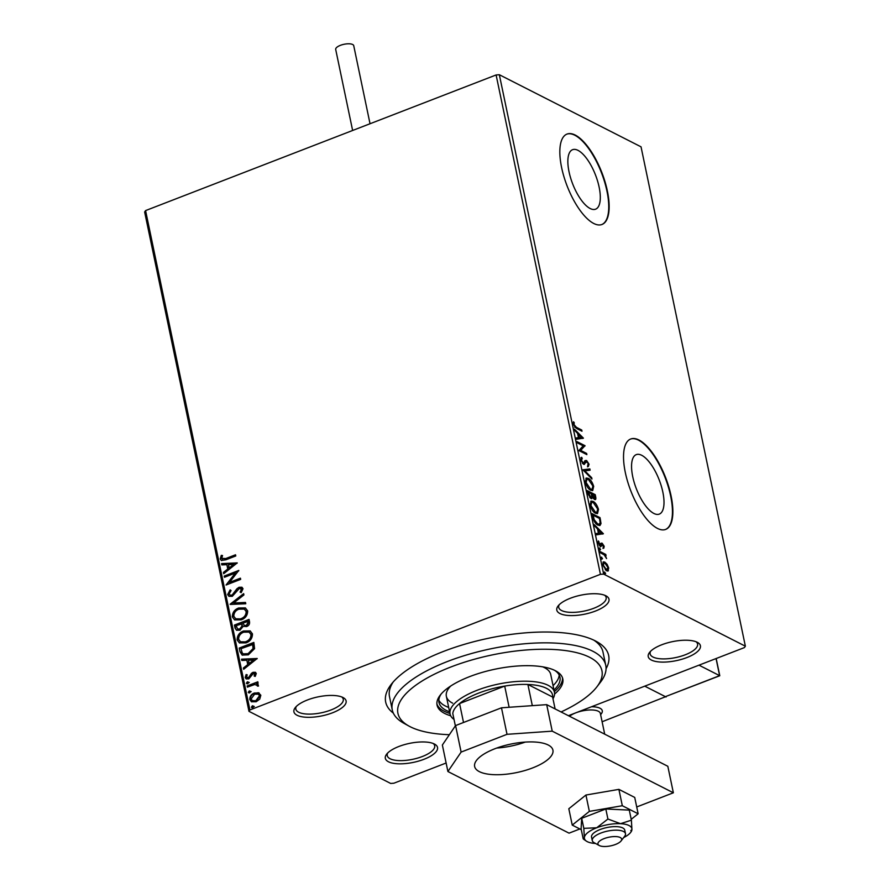 <?xml version="1.0" encoding="UTF-8"?>
<svg xmlns="http://www.w3.org/2000/svg" width="890" height="890" viewBox="0 0 890 890"><rect width="100%" height="100%" fill="white"/><g stroke="black" fill="none" stroke-linecap="round" stroke-linejoin="round"><path stroke-width="1.33" d="M393.358 713.157A113.898 41.418 -11.8 0 1 391.222 684.388A113.898 41.418 -11.8 0 1 487.342 638.508A113.898 41.418 -11.8 0 1 595.221 640.833A113.898 41.418 -11.8 0 1 596.489 641.501A113.898 41.418 -11.8 0 1 606.057 668.724M393.169 682.018A109.047 39.661 168.2 0 0 389.497 696.648L392.268 709.909A109.047 39.661 -11.8 0 1 468.552 654.373A109.047 39.661 -11.8 0 1 592.896 651.28A109.047 39.661 -11.8 0 1 605.756 665.308A109.047 39.661 -11.8 0 1 600.45 682.241L596.856 686.891A104.197 37.892 168.2 0 0 589.647 657.31A104.197 37.892 168.2 0 0 451.875 666.61A104.197 37.892 168.2 0 0 409.055 726.129A104.197 37.892 168.2 0 0 410.212 726.741A104.197 37.892 168.2 0 0 449.372 734.706M651.369 660.046A26.656 9.69 -11.8 0 1 649.522 652.481A26.656 9.69 -11.8 0 1 672.017 641.746A26.656 9.69 -11.8 0 1 697.27 642.291A26.656 9.69 -11.8 0 1 697.571 642.447A26.656 9.69 -11.8 0 1 686.613 657.665A26.656 9.69 -11.8 0 1 651.369 660.046M650.59 651.28A24.23 8.811 168.2 0 0 650.134 653.916A24.23 8.811 168.2 0 0 652.993 657.031A24.23 8.811 168.2 0 0 680.627 656.342A24.23 8.811 168.2 0 0 697.582 644.004A24.23 8.811 168.2 0 0 696.102 641.768M388.474 761.773A26.656 9.69 -11.8 0 1 386.627 754.208A26.656 9.69 -11.8 0 1 409.133 743.462A26.656 9.69 -11.8 0 1 434.376 744.007A26.656 9.69 -11.8 0 1 434.676 744.162A26.656 9.69 -11.8 0 1 423.718 759.393A26.656 9.69 -11.8 0 1 388.474 761.773M387.695 753.007A24.23 8.811 168.2 0 0 387.25 755.632A24.23 8.811 168.2 0 0 390.098 758.758A24.23 8.811 168.2 0 0 417.733 758.069A24.23 8.811 168.2 0 0 434.687 745.72A24.23 8.811 168.2 0 0 433.219 743.495M297.06 715.26A26.656 9.69 -11.8 0 1 295.213 707.695A26.656 9.69 -11.8 0 1 317.708 696.948A26.656 9.69 -11.8 0 1 342.962 697.493A26.656 9.69 -11.8 0 1 343.251 697.649A26.656 9.69 -11.8 0 1 332.304 712.879A26.656 9.69 -11.8 0 1 297.06 715.26M296.281 706.493A24.23 8.811 168.2 0 0 295.825 709.119A24.23 8.811 168.2 0 0 298.684 712.245A24.23 8.811 168.2 0 0 326.307 711.555A24.23 8.811 168.2 0 0 343.262 699.206A24.23 8.811 168.2 0 0 341.793 696.981M559.943 613.533A26.656 9.69 -11.8 0 1 558.097 605.968A26.656 9.69 -11.8 0 1 580.603 595.232A26.656 9.69 -11.8 0 1 605.845 595.777A26.656 9.69 -11.8 0 1 606.146 595.933A26.656 9.69 -11.8 0 1 595.188 611.152A26.656 9.69 -11.8 0 1 559.943 613.533M559.165 604.766A24.23 8.811 168.2 0 0 558.72 607.403A24.23 8.811 168.2 0 0 561.568 610.518A24.23 8.811 168.2 0 0 589.202 609.828A24.23 8.811 168.2 0 0 606.157 597.49A24.23 8.811 168.2 0 0 604.688 595.254M577.999 150.354A31.895 12.26 68.8 0 0 572.57 149.698A31.895 12.26 68.8 0 0 570.568 177.789A31.895 12.26 68.8 0 0 590.148 208.516A31.895 12.26 68.8 0 0 595.588 209.183A31.895 12.26 68.8 0 0 597.591 181.082A31.895 12.26 68.8 0 0 577.999 150.354M641.701 455.291A31.895 12.26 68.8 0 0 636.272 454.623A31.895 12.26 68.8 0 0 634.27 482.714A31.895 12.26 68.8 0 0 653.85 513.441A31.895 12.26 68.8 0 0 659.29 514.109A31.895 12.26 68.8 0 0 661.292 486.007A31.895 12.26 68.8 0 0 641.701 455.291M638.964 440.005A48.461 18.623 68.8 0 0 630.71 439.004A48.461 18.623 68.8 0 0 627.661 481.701A48.461 18.623 68.8 0 0 657.432 528.393A48.461 18.623 68.8 0 0 665.687 529.405A48.461 18.623 68.8 0 0 668.735 486.708A48.461 18.623 68.8 0 0 638.964 440.005M665.475 529.483A48.461 18.623 68.8 0 0 668.234 486.596A48.461 18.623 68.8 0 0 638.553 440.172A48.461 18.623 68.8 0 0 630.498 439.082M575.263 135.08A48.461 18.623 68.8 0 0 567.008 134.078A48.461 18.623 68.8 0 0 563.96 176.765A48.461 18.623 68.8 0 0 593.73 223.468A48.461 18.623 68.8 0 0 601.985 224.48A48.461 18.623 68.8 0 0 605.022 181.783A48.461 18.623 68.8 0 0 575.263 135.08M601.774 224.558A48.461 18.623 68.8 0 0 604.533 181.671A48.461 18.623 68.8 0 0 574.84 135.247A48.461 18.623 68.8 0 0 566.797 134.156M251.67 701.865L250.235 699.74C250.257 696.558 251.781 694.389 254.818 693.254L258.389 692.709L260.826 695.235L259.735 699.117L256.187 701.743L251.436 701.754L249.779 699.507C249.801 696.325 251.325 694.156 254.362 693.021L259.146 692.999M257.711 686.157L257.788 685.545L254.685 684.521L247.398 687.136L247.142 685.945L257.822 681.818L258.067 683.008L256.498 683.62L257.833 683.954L258.512 686.057L257.255 685.923L256.976 684.777M246.474 676.923L248.499 677.713L251.447 673.341L253.016 672.317L255.397 672.295L256.287 673.496L255.241 676.389L254.184 676.044L254.54 673.496L255.452 674.32L253.316 673.485L248.799 678.881L246.185 678.892L245.195 677.557L246.13 674.553L247.253 674.854L246.474 676.923L247.309 677.791M239.989 651.669L239.232 648.076L253.839 642.424L254.573 648.654L248.343 654.84L242.147 655.085L239.989 651.669L239.232 648.076M234.426 625.069L249.033 619.418L249.489 621.609C249.868 624.001 248.911 625.659 246.619 626.571L243.204 626.326L239.989 630.209L236.529 630.22L235.071 628.162L234.426 625.069L249.111 619.796M230.076 604.254L243.649 593.641L243.916 594.932L233.625 602.986L245.495 602.463L245.762 603.754L230.443 604.432M224.447 577.276L224.202 576.086L238.798 570.434L229.52 582.383L240.422 578.177L240.667 579.368L226.06 585.019L235.316 573.071L224.447 577.276M221.699 558.341L225.815 558.531L235.527 554.77L235.783 555.961L225.915 559.777L221.321 560.478L220.208 558.931L221.287 555.36L222.533 555.527L221.699 558.341L222.578 559.243M446.124 763.008L393.892 783.211L390.666 783.445L248.966 711.344L144.636 211.976L145.582 210.585L496.108 74.96L499.334 74.727L641.034 146.828L745.364 646.196L603.654 574.106L600.427 574.328L496.108 74.96M145.582 210.585L249.912 709.953L600.427 574.328M237.23 562.903L223.702 573.716L223.435 572.415L227.773 569.01L226.872 564.672L221.855 564.894L221.588 563.593L237.23 562.903M241.19 592.662L240.545 592.317L241.98 589.525L239.354 588.446L232.29 596.322L228.953 596.289L227.651 594.587L230.121 589.87L231.066 590.548L229.131 593.919L230.076 595.132L232.067 595.121L236.94 588.746L239.043 587.278L241.88 587.233L243.026 588.724L241.179 592.662L240.089 592.084L241.524 589.291L241.123 588.568M238.687 607.992L245.351 607.903L247.654 610.874C247.609 615.313 245.473 618.305 241.246 619.863L234.593 619.896L232.323 616.904C232.39 612.52 234.515 609.55 238.687 607.992L245.573 608.026M243.493 630.999L250.157 630.91L252.46 633.869C252.415 638.319 250.279 641.312 246.041 642.869L239.399 642.903L237.129 639.91C237.196 635.516 239.321 632.545 243.493 630.999L250.379 631.032M257.199 658.489L243.671 669.291L243.393 668.001L247.743 664.596L246.841 660.247L241.824 660.469L241.557 659.178L257.199 658.489M247.031 683.854L247.387 681.785L248.811 682.307L247.809 683.765L246.385 683.242L247.387 681.785L248.811 682.307M247.809 683.765L246.841 683.476M248.944 692.976L249.3 690.907L250.724 691.43L249.712 692.887L248.288 692.364L249.3 690.907L250.724 691.43M249.712 692.887L248.744 692.598M252.048 707.85L252.404 705.781L253.828 706.293L252.816 707.761L251.392 707.239L252.404 705.781L253.828 706.293M252.816 707.761L251.848 707.472M745.364 646.196L744.418 647.586L568.41 715.694M607.881 568.321L607.592 571.035L608.426 570.712L606.591 570.813L602.675 564.916L603.387 561.879L604.766 562.08L607.08 564.293L608.716 567.998L607.992 571.013M599.949 551.477L605.801 554.459L606.046 555.649L605.189 555.204L606.568 558.575L604.21 554.882L600.205 552.668L599.949 551.477M604.177 546.26L603.832 548.14L602.452 544.424L601.117 546.416L600.294 546.338L598.08 542.967L598.369 540.931L600.016 545.136L601.351 543.145L602.174 543.223L604.177 546.26L603.509 546.527M602.452 544.424L601.151 544.758L600.283 546.738M600.961 546.471L600.294 546.338M599.248 545.437L600.516 545.136M601.351 543.145L602.174 543.223L601.34 543.545L602.296 544.369M592.796 517.201L592.039 513.608L600.038 517.68L601.006 523.554L600.016 525.456L597.924 525.111C595.655 524.11 593.942 521.473 592.796 517.201M587.233 490.601L595.232 494.673L595.688 496.865C596.122 499.19 595.71 500.035 594.453 499.412L592.451 497.098L590.915 498.5L587.878 493.694L587.233 490.601M595.388 499.546L594.453 499.412M591.85 498.634L590.915 498.5M582.883 469.786L589.848 468.897L590.126 470.187L584.841 470.866L591.694 477.719L591.961 479.009L582.883 469.786M577.254 442.82L577.009 441.629L585.008 445.69L580.658 450.396L586.621 453.433L586.866 454.623L578.867 450.551L583.206 445.846L577.254 442.82M576.409 427.322L581.726 430.026L581.982 431.216L576.575 428.468L573.182 424.219L573.494 421.76L574.239 422.683L574.006 424.619L576.409 427.322L575.574 427.645L580.892 430.348L581.726 430.026M499.334 74.727L603.654 574.106M583.428 438.158L576.509 439.248L576.242 437.947L578.467 437.669L577.566 433.319L574.662 430.426L574.395 429.136L583.428 438.158L582.65 438.459M582.26 458.45L581.437 460.197L583.239 463.056L585.52 460.508L586.61 460.519L589.058 464.224L588.323 466.527L587.645 465.348L588.234 463.801L586.899 461.721L583.484 464.235L580.636 459.874L581.66 457.282L582.26 458.45L581.337 458.806L582.116 458.517M582.405 463.378L583.94 463.067M585.52 460.508L586.61 460.519L585.776 460.842L586.81 461.688M586.899 461.721L585.175 462.233L584.685 463.301L585.52 462.978M584.496 464.335L583.484 464.235M588.223 478.342C590.482 479.421 592.306 482.091 593.686 486.374L592.707 490.568L590.738 490.257C588.468 489.177 586.655 486.485 585.297 482.191L586.299 478.052L588.223 478.342L587.389 478.664L589.058 479.888M593.018 501.348C595.288 502.416 597.112 505.097 598.492 509.38L597.513 513.563L595.544 513.263C593.274 512.173 591.461 509.492 590.103 505.197L591.105 501.059L593.018 501.348L592.184 501.671L593.864 502.895M603.398 533.744L596.478 534.823L596.2 533.533L598.436 533.244L597.524 528.905L594.631 526.012L594.364 524.711L603.398 533.744L602.608 534.045M599.259 548.184L600.605 549.33L600.149 549.987L599.27 548.652L599.727 548.006L599.27 548.652M598.892 548.329L599.771 549.653L600.605 549.33L600.149 549.987M601.162 557.307L602.508 558.453L602.052 559.109L601.173 557.774L601.64 557.129L601.173 557.774M600.806 557.452L601.673 558.775L602.508 558.453L602.052 559.109M604.277 572.181L605.623 573.327L605.156 573.983L604.288 572.648L604.744 571.992L604.288 572.648M603.91 572.315L604.788 573.649L605.623 573.327L605.156 573.983M249.912 709.953L248.966 711.344M605.756 665.308L602.986 652.058A109.047 39.661 168.2 0 0 593.764 640.11M573.138 422.672L574.239 422.683M573.405 423.006L573.115 424.219M573.182 424.196L573.95 423.896M573.349 424.875L574.006 424.619M574.551 427.055L575.574 427.645M576.275 438.158L578.467 437.669M577.599 433.486L578.389 434.287M581.426 437.313L582.583 438.47M578.311 437.724L581.515 437.279L578.489 434.242L579.179 437.58L581.515 437.279M578.344 437.902L579.179 437.58M577.81 434.509L578.489 434.242M577.176 442.464L584.174 446.012L585.008 445.69M584.174 446.012L585.053 445.946M584.218 446.268L580.658 450.396M579.824 450.718L585.787 453.755L586.621 453.433M580.892 457.738L581.426 458.773L580.603 460.519M580.781 460.453L581.437 460.197M583.106 463.39L583.718 463.156M584.685 460.831L585.776 460.842M588.268 464.536L589.058 464.224M588.223 464.547L587.489 466.849M586.065 462.043L585.175 462.233M584.685 463.301L584.029 464.402M582.939 469.998L589.848 468.897M589.013 469.219L589.247 470.298M584.096 471.155L584.841 470.866M590.949 477.997L591.694 477.719M592.985 486.652L593.686 486.374M593.007 487.631L592.25 490.668M585.909 478.286L587.389 478.664M589.047 489.033L592.084 489.311L592.873 486.007L588.468 479.532L586.91 479.298L586.11 482.569L590.493 489.077L592.084 489.311M586.91 479.298L585.131 481.201M589.658 489.4L590.493 489.077M585.442 482.825L586.11 482.569M587.411 491.436L594.398 494.996L595.232 494.673M595.01 498.011L594.898 499.579M591.361 498.667L592.451 497.098M589.836 497.632L591.272 497.399L590.671 497.31L591.705 496.175L591.283 493.728L588.301 492.215L590.671 497.31L589.803 497.621M593.408 498.567L594.754 498.322L594.186 498.222L594.665 495.452L592.095 494.139L594.186 498.222L593.385 498.534M591.705 496.309L592.117 497.232M591.538 495.018L592.228 494.751M591.416 494.406L592.095 494.139M587.912 493.839L588.59 493.572M587.623 492.47L588.301 492.215M597.791 509.647L598.492 509.38M597.813 510.638L597.056 513.663M590.715 501.281L592.184 501.671M593.852 512.028L596.89 512.306L597.68 509.013L593.274 502.539L591.716 502.294L590.915 505.576L595.299 512.073L596.89 512.306M591.716 502.294L589.937 504.196M594.464 512.395L595.299 512.073M590.248 505.832L590.915 505.576M592.217 514.442L599.204 518.002L600.038 517.68M600.116 522.764L600.172 523.876L601.006 523.554M600.172 523.876L599.56 525.556M596.178 523.843L599.326 524.199L600.127 522.541L599.471 518.447L593.107 515.21L594.242 519.782L597.68 523.921L599.326 524.199M592.428 515.477L593.107 515.21M596.845 524.243L597.68 523.921M593.608 520.027L594.242 519.782M596.244 533.744L598.436 533.244M597.568 529.072L598.358 529.861M601.395 532.888L602.552 534.056M598.28 533.31L601.484 532.854L598.458 529.828L599.148 533.154L601.484 532.854M598.314 533.477L599.148 533.154M597.78 530.084L598.458 529.828M603.342 546.582L602.997 548.462M597.991 541.899L599.048 541.888M598.214 542.21L597.935 543.523M598.202 543.423L598.77 543.2M599.682 545.459L600.316 545.214M600.516 543.467L601.34 543.545M599.771 549.653L599.315 550.309M600.127 552.323L604.966 554.782L605.801 554.459M601.673 558.775L601.217 559.432M606.468 564.527L607.08 564.293M608.093 568.243L608.716 567.998M603.008 562.135L604.766 562.08M603.932 562.402L605.256 563.414M605.278 569.811L607.425 569.789L606.335 569.611L608.004 567.631L605.011 563.27L603.91 563.114L603.387 565.284L606.335 569.611L605.5 569.934M603.91 563.114L602.541 564.071M602.808 565.506L603.387 565.284M604.788 573.649L604.321 574.306M222.155 558.575L226.271 558.764L235.605 555.149M221.554 560.578L220.208 558.931M220.664 559.165L221.287 555.36M221.744 555.594L222.456 555.683M224.046 573.438L223.435 572.415M223.891 572.648L227.773 569.01M228.24 569.244L226.872 564.672M222.266 564.872L221.588 563.593M222.044 563.826L237.196 563.159M229.175 567.931L234.181 564.594L228.474 564.605L229.175 567.931L233.725 564.36M224.825 577.132L224.202 576.086M224.658 576.319L238.698 570.89M240.5 578.556L229.52 582.383M226.594 584.808L235.316 573.071M229.186 596.389L227.651 594.587M228.118 594.82L230.577 590.103M230.299 595.232L232.067 595.121M232.524 595.354L233.414 594.175M233.87 594.409L236.94 588.746M237.396 588.98L239.043 587.278M239.499 587.511L242.102 587.367M241.98 589.525L241.379 588.668M230.61 604.421L243.76 594.153M245.54 602.708L233.625 602.986M234.827 620.007L232.323 616.904M232.78 617.137C232.846 612.754 234.971 609.784 239.143 608.226M235.984 618.884L241.457 618.906C244.806 617.671 246.53 615.279 246.619 611.741L244.472 609.216M240.99 618.672C244.35 617.438 246.074 615.046 246.163 611.508L244.249 609.094L238.943 609.183C235.605 610.406 233.892 612.776 233.803 616.281L235.739 618.773L241.457 618.906M236.762 630.331L235.071 628.162M235.527 628.396L234.882 625.303M237.819 629.119L240.189 629.252L242.414 626.371L242.058 623.812L236.173 625.681L237.586 629.019L239.733 629.019L241.958 626.137L241.602 623.578M244.494 625.525L246.797 625.625L248.499 622.655L248.243 621.42L243.104 623L244.238 625.425L246.341 625.392L248.043 622.422L247.787 621.187M239.633 643.014L237.129 639.91M237.586 640.144C237.652 635.749 239.777 632.779 243.949 631.232M240.79 641.89L246.263 641.913C249.612 640.678 251.336 638.286 251.425 634.737L249.278 632.223M245.796 641.679C249.156 640.444 250.88 638.052 250.969 634.503L249.055 632.1L243.749 632.178C240.411 633.413 238.698 635.783 238.609 639.287L240.545 641.779L246.263 641.913M239.688 648.309L253.917 642.803M242.369 655.196L240.445 651.903M243.548 653.972L248.555 653.883L253.517 648.788L253.049 644.427L240.979 648.688L242.28 653.004L243.315 653.861L248.099 653.649L253.06 648.554L252.593 644.193M244.016 669.013L243.393 668.001M243.849 668.223L247.743 664.596M248.199 664.83L246.841 660.247M242.225 660.458L241.557 659.178M242.013 659.412L257.166 658.734M249.133 663.506L254.151 660.18L248.444 660.18L249.133 663.506L253.695 659.946M254.64 676.278L255.452 674.32L253.772 673.719M246.419 678.992L245.195 677.557M245.651 677.791L246.13 674.553M246.586 674.787L247.186 674.943M246.931 677.156L248.499 677.713M248.955 677.946L249.456 677.034M249.912 677.268L250.29 675.343M250.746 675.577L251.447 673.341M251.903 673.574L253.016 672.317M253.472 672.551L255.608 672.417M247.843 682.018L249.267 682.53M247.776 686.991L247.142 685.945M247.609 686.179L257.9 682.196M258.044 684.087L256.498 683.62M257.788 685.545L257.221 684.877M249.756 691.141L251.18 691.652M252.571 700.73L256.387 700.786L259.969 695.969L258.534 694.311M255.931 700.552L259.513 695.735L258.311 694.178L254.596 694.211L251.091 698.995L252.326 700.619L256.387 700.786M252.86 706.004L254.284 706.527M409.055 726.129L403.904 723.292A109.047 39.661 -11.8 0 1 392.268 709.909M454.022 719.443A53.311 19.391 -11.8 0 1 450.051 713.98A53.311 19.391 -11.8 0 1 487.353 686.824A53.311 19.391 -11.8 0 1 548.14 685.322A53.311 19.391 -11.8 0 1 554.426 692.175L550.732 674.498A53.311 19.391 168.2 0 0 544.446 667.645A53.311 19.391 168.2 0 0 542.722 666.844M438.826 700.185A61.788 22.473 168.2 0 0 445.345 705.993A61.788 22.473 168.2 0 0 448.682 707.428M553.057 685.623A61.788 22.473 168.2 0 0 559.187 675.043M554.581 670.315A61.788 22.473 -11.8 0 1 559.955 677.179A61.788 22.473 -11.8 0 1 553.981 690.039M449.606 711.844A61.788 22.473 -11.8 0 1 446.268 710.409A61.788 22.473 -11.8 0 1 438.981 702.455A61.788 22.473 -11.8 0 1 441.162 694.011M554.559 694.055A64.213 23.351 168.2 0 0 562.792 678.892A64.213 23.351 168.2 0 0 555.226 670.637A64.213 23.351 168.2 0 0 482.002 672.451A64.213 23.351 168.2 0 0 437.068 705.158A64.213 23.351 168.2 0 0 444.644 713.424A64.213 23.351 168.2 0 0 450.674 715.76M436.912 704.046A64.213 23.351 168.2 0 0 444.177 711.21A64.213 23.351 168.2 0 0 449.951 713.469M554.314 691.664A64.213 23.351 168.2 0 0 562.491 677.813M561.067 711.956A104.197 37.892 168.2 0 0 596.856 686.891M450.64 686.079A53.311 19.391 168.2 0 0 446.357 696.303A53.311 19.391 168.2 0 0 452.643 703.167M600.628 714.67L601.34 713.747A19.391 7.053 -11.8 0 0 602.285 710.743A19.391 7.053 -11.8 0 0 591.527 706.749A19.391 7.053 -11.8 0 1 600.005 708.24A19.391 7.053 -11.8 0 1 602.285 710.743A19.391 7.053 -11.8 0 1 600.605 714.57M602.107 721.757L665.976 696.558M666.076 697.004L644.738 686.157L665.386 696.659L719.632 675.666L698.984 665.164M605.945 837.98A12.115 4.405 168.2 0 0 599.237 845.5A12.115 4.405 168.2 0 0 613.666 845.088A12.115 4.405 168.2 0 0 621.075 840.939A12.115 4.405 168.2 0 0 618.194 836.845A12.115 4.405 168.2 0 0 605.945 837.98M599.237 845.5L594.086 842.663A16.966 6.174 -11.8 0 1 592.273 840.583A16.966 6.174 -11.8 0 1 603.476 832.15A16.966 6.174 -11.8 0 1 625.481 833.652A16.966 6.174 -11.8 0 1 624.658 836.277L621.075 840.939M604.699 734.161L600.372 713.446A16.966 6.174 168.2 0 0 578.366 711.944A16.966 6.174 168.2 0 0 569.5 716.25M719.632 675.666L718.786 675.176L719.632 675.666L716.061 658.556M666.187 696.347L719.776 675.744L716.183 658.511M352.629 130.474L335.697 49.451A9.211 3.349 -11.8 0 1 342.138 44.756A9.211 3.349 -11.8 0 1 352.64 44.5A9.211 3.349 -11.8 0 1 353.731 45.679L370.029 123.732M630.765 830.659L631.922 829.491L631.388 820.18L620.497 823.684L607.915 819.034L596.712 827.767L583.818 828.356L584.363 837.668A24.23 8.811 168.2 0 0 586.321 841.083A24.23 8.811 168.2 0 0 587.278 841.651A24.23 8.811 168.2 0 0 595.544 843.464M625.481 833.652L624.747 830.114A16.966 6.174 168.2 0 0 622.744 827.934A16.966 6.174 168.2 0 0 603.409 828.412A16.966 6.174 168.2 0 0 591.538 837.045L592.273 840.583M583.818 828.356L581.715 818.288L581.092 828.757L583.195 838.825L584.363 837.668A24.23 8.811 168.2 0 1 596.712 827.767A24.23 8.811 168.2 0 1 620.497 823.684A24.23 8.811 168.2 0 1 631.922 829.491A24.23 8.811 168.2 0 1 631.144 831.727L631.644 830.926M631.388 820.18L629.286 810.111L605.812 808.966L581.715 818.288M607.915 819.034L605.812 808.966M623.645 837.59A24.23 8.811 168.2 0 0 631.144 831.727M631.21 819.334L638.141 813.783L622.31 805.728L589.358 811.38L572.237 825.097L581.292 829.702M572.237 825.097L568.821 808.743L585.943 795.026L618.895 789.374L634.726 797.429L638.141 813.783M622.31 805.728L618.895 789.374M589.358 811.38L585.943 795.026M548.207 744.997A39.983 14.54 168.2 0 0 502.616 746.131A39.983 14.54 168.2 0 0 474.637 766.49A39.983 14.54 168.2 0 0 479.354 771.641A39.983 14.54 168.2 0 0 524.944 770.506A39.983 14.54 168.2 0 0 552.924 750.136A39.983 14.54 168.2 0 0 548.207 744.997M636.717 806.963L673.363 792.79L552.223 731.157L507.022 734.317L461.12 752.083L447.904 771.519L569.044 833.151L579.846 828.968M507.022 734.317L501.482 707.806L455.58 725.561L461.12 752.083M501.482 707.806L546.694 704.646L552.223 731.157M673.363 792.79L667.823 766.279L546.694 704.646M447.904 771.519L442.363 745.008L455.58 725.561M496.765 748.034A39.983 14.54 168.2 0 0 525.256 742.082M554.426 692.175A53.311 19.391 -11.8 0 1 552.979 698.772M532.32 705.648L527.892 684.466L552.623 697.048A50.886 18.512 168.2 0 0 546.516 688.337A50.886 18.512 168.2 0 0 527.892 684.466A50.886 18.512 168.2 0 0 504.697 686.09L459.563 703.556A50.886 18.512 168.2 0 0 452.788 713.535L455.368 725.884M509.125 707.272L504.697 686.09A50.886 18.512 168.2 0 0 459.563 703.556L463.523 722.491M552.623 697.048L555.104 708.918M594.998 497.132L595.688 496.865M599.838 520.283L600.527 520.016M592.696 516.756L593.374 516.489M600.794 545.648L601.629 545.325M583.818 463.123L582.983 463.445M586.332 461.643L585.498 461.966M602.085 544.38L601.251 544.702M600.416 545.192L599.582 545.514M586.321 841.083L583.584 839.203M450.051 713.98L446.357 696.303"/></g></svg>
